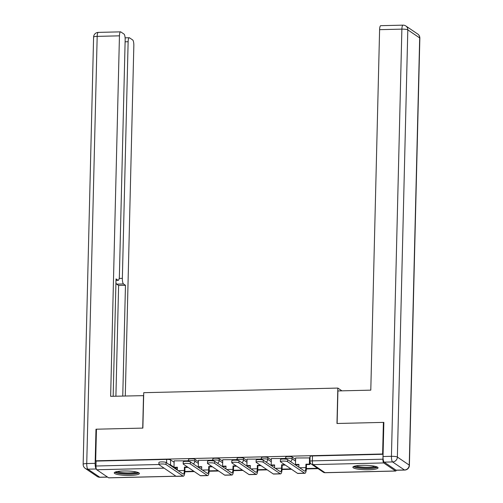 <?xml version="1.0" encoding="UTF-8"?>
<svg xmlns="http://www.w3.org/2000/svg" width="503" height="503" viewBox="0 0 503 503"><rect width="100%" height="100%" fill="white"/><g stroke="black" fill="none" stroke-linecap="round" stroke-linejoin="round"><path stroke-width="0.75" d="M198.415 461.697L194.919 459.327A3.225 0.566 -178.6 0 0 190.964 458.837A3.225 0.566 -178.6 0 0 188.581 459.321L188.537 461.069A3.225 0.566 1.4 0 1 190.926 460.578A3.225 0.566 1.4 0 1 194.875 461.075L198.371 463.445M222.716 461.119L219.22 458.749A3.225 0.566 -178.6 0 0 215.265 458.258A3.225 0.566 -178.6 0 0 212.882 458.749L212.838 460.49A3.225 0.566 1.4 0 1 215.227 460.006A3.225 0.566 1.4 0 1 219.176 460.497L222.672 462.867M247.017 460.541L243.521 458.176A3.225 0.566 -178.6 0 0 239.566 457.68A3.225 0.566 -178.6 0 0 237.183 458.17L237.139 459.918A3.225 0.566 1.4 0 1 239.529 459.428A3.225 0.566 1.4 0 1 243.477 459.918L246.973 462.288M271.318 459.968L267.822 457.598A3.225 0.566 -178.6 0 0 263.868 457.101A3.225 0.566 -178.6 0 0 261.485 457.592L261.441 459.34A3.225 0.566 1.4 0 1 263.83 458.849A3.225 0.566 1.4 0 1 267.785 459.346L271.274 461.71M295.619 459.39L292.124 457.02A3.225 0.566 -178.6 0 0 288.169 456.523A3.225 0.566 -178.6 0 0 285.786 457.013L285.742 458.761A3.225 0.566 1.4 0 1 288.131 458.271A3.225 0.566 1.4 0 1 292.086 458.767L295.575 461.138M368.743 469.758A12.588 2.213 -178.6 0 0 378.055 467.847A12.588 2.213 -178.6 0 0 362.198 465.319A12.588 2.213 -178.6 0 0 352.886 467.23A12.588 2.213 -178.6 0 0 368.743 469.758M130.088 475.423A12.588 2.213 -178.6 0 0 139.4 473.512A12.588 2.213 -178.6 0 0 123.549 470.984A12.588 2.213 -178.6 0 0 114.238 472.895A12.588 2.213 -178.6 0 0 130.088 475.423M95.979 466.011L158.873 464.514L158.923 462.458A3.628 0.641 1.4 0 1 162.085 461.899A3.628 0.641 1.4 0 1 166.059 462.464L166.009 464.527A3.628 0.641 -178.6 0 0 162.035 463.967A3.628 0.641 -178.6 0 0 158.873 464.52A3.628 0.641 -178.6 0 0 158.998 464.69L176.044 476.253L108.761 477.85A3.225 0.836 -91.4 0 1 108.61 477.8L96.739 469.752A3.225 0.836 -91.4 0 1 95.979 466.011L96.098 461.088L166.663 459.409A3.225 0.566 1.4 0 1 170.618 459.905L174.113 462.276M383.393 422.388L336.972 423.488L337.834 388.077L143.739 392.686L142.871 428.097L96.45 429.197L95.677 460.805L382.62 453.989L383.393 422.388L383.852 422.696M96.098 461.088L95.677 460.805M382.62 453.989L383.041 454.272L382.921 459.195A3.225 0.836 88.6 0 0 383.682 462.942L395.547 470.99A3.225 0.836 88.6 0 0 395.704 471.041A3.225 0.836 88.6 0 0 396.232 470.255M310.049 457.912L295.651 457.994M285.748 458.491L271.35 458.566M261.447 459.069L247.048 459.145M237.146 459.641L222.747 459.723M212.844 460.22L198.446 460.302M188.543 460.798L174.145 460.874M341.908 390.837L337.834 388.077M310.678 463.464L309.93 463.483M383.041 454.272L312.47 455.951A3.225 0.566 -178.6 0 0 310.087 456.441L309.967 461.364A3.225 0.566 1.4 0 1 312.35 460.874L382.921 459.195M280.378 461.635L280.429 459.572A3.628 0.641 1.4 0 1 283.591 459.013A3.628 0.641 1.4 0 1 287.565 459.579L287.515 461.641A3.628 0.641 -178.6 0 0 283.541 461.081A3.628 0.641 -178.6 0 0 280.378 461.635A3.628 0.641 -178.6 0 0 280.504 461.811L297.55 473.367A6.457 1.679 88.6 0 0 297.858 473.468L304.868 473.298A6.457 1.679 88.6 0 0 306.396 467.985L306.478 464.571L309.905 464.489L309.974 461.691M295.657 457.937L295.494 464.445L296.041 464.816L298.914 464.747M295.494 464.445L298.92 464.37L298.851 467.23M306.478 464.571L305.931 464.2L305.849 467.614A4.357 1.132 -91.4 0 1 304.818 471.204A4.357 1.132 -91.4 0 1 304.611 471.135L287.565 459.579M305.931 464.2L309.358 464.118L309.905 464.489M309.521 457.611L309.358 464.118M306.352 468.928L318.078 468.651M306.371 468.545L317.531 468.28M287.515 461.641L304.56 473.197A6.457 1.679 88.6 0 0 304.868 473.298M384.166 462.138L396.037 470.179L404.45 469.984L392.579 461.936L384.166 462.138A4.841 1.258 -91.4 0 1 383.028 456.517L383.858 422.375L337.129 423.488L337.922 390.932L370.793 390.152L379.602 29.664A4.841 1.258 -91.4 0 1 380.746 25.678L403.022 25.15A4.841 1.258 88.6 0 0 401.878 29.136L379.602 29.664M404.682 470.06A4.841 4.841 0 0 0 409.404 465.338A4.841 0.855 -178.6 0 0 409.241 465.105L419.678 37.926L407.807 29.878L397.37 457.064L409.241 465.105A4.841 4.596 -55.9 0 1 404.45 469.984A4.841 1.258 88.6 0 0 404.682 470.06L396.27 470.255A4.841 1.258 -91.4 0 1 396.037 470.179M143.663 395.647L110.641 396.326L119.45 35.839L97.18 36.373L86.736 463.552L95.149 463.351L95.985 429.21L142.714 428.103L143.512 395.547M119.18 278.423L122.355 278.348L128.133 41.73L125.109 41.799M122.355 278.348A4.841 1.258 88.6 0 0 123.493 283.962L116.639 284.126A4.841 1.258 -91.4 0 1 115.935 282.755M122.757 396.037L125.467 285.295L123.493 283.962M125.278 395.98L133.836 45.597A4.841 1.258 88.6 0 0 132.698 39.976L129.51 37.813A4.841 1.258 88.6 0 0 129.277 37.738A4.841 1.258 88.6 0 0 128.133 41.73M96.312 468.985L87.88 469.173L99.745 477.215L107.479 477.033M115.992 280.284L117.998 280.24A4.841 1.258 88.6 0 0 118.23 280.316A4.841 1.258 88.6 0 0 119.374 276.329L125.159 39.706A4.841 1.258 88.6 0 0 124.015 34.091L120.827 31.928A4.841 1.258 88.6 0 0 120.594 31.852A4.841 1.258 88.6 0 0 119.45 35.839M117.998 280.24L116.03 278.901L113.162 396.27M96.444 429.524L95.985 429.21M95.149 463.351A4.841 1.258 88.6 0 0 96.293 468.972M115.904 396.201L118.614 285.459L116.639 284.126M118.614 285.459L125.467 285.295M376.351 466.683A10.89 1.918 1.4 0 1 366.48 468.199A10.89 1.918 1.4 0 1 354.986 466.514A10.89 1.918 1.4 0 1 354.64 466.149M356.03 465.847A10.085 1.773 -178.6 0 0 365.48 467.249A10.085 1.773 -178.6 0 0 374.98 466.312M353.477 466.583A12.506 2.201 -178.6 0 0 365.448 468.469A12.506 2.201 -178.6 0 0 377.495 467.174M137.703 472.348A10.89 1.918 1.4 0 1 127.831 473.864A10.89 1.918 1.4 0 1 116.338 472.185A10.89 1.918 1.4 0 1 115.992 471.82M117.381 471.512A10.085 1.773 -178.6 0 0 126.825 472.914A10.085 1.773 -178.6 0 0 136.332 471.977M114.822 472.248A12.506 2.201 -178.6 0 0 126.794 474.134A12.506 2.201 -178.6 0 0 138.847 472.839M256.077 462.213L256.128 460.151A3.628 0.641 1.4 0 1 259.29 459.591A3.628 0.641 1.4 0 1 263.264 460.157L263.214 462.219A3.628 0.641 -178.6 0 0 259.24 461.66A3.628 0.641 -178.6 0 0 256.077 462.213A3.628 0.641 -178.6 0 0 256.203 462.383L273.248 473.945A6.457 1.679 88.6 0 0 273.557 474.046L280.567 473.876A6.457 1.679 88.6 0 0 282.095 468.563L282.177 465.149L285.32 465.074M271.356 458.516L271.192 465.024L271.739 465.394L274.613 465.325M271.192 465.024L274.619 464.942L274.55 467.809M282.177 465.149L281.63 464.778L281.548 468.192A4.357 1.132 -91.4 0 1 280.517 471.783A4.357 1.132 -91.4 0 1 280.309 471.713L263.264 460.157M281.63 464.778L284.773 464.703M285.22 458.183L285.195 459.082M282.051 469.506L291.526 469.28M282.07 469.123L290.986 468.915M263.214 462.219L280.259 473.776A6.457 1.679 88.6 0 0 280.567 473.876M231.776 462.791L231.826 460.723A3.628 0.641 1.4 0 1 234.989 460.17A3.628 0.641 1.4 0 1 238.963 460.729L238.912 462.798A3.628 0.641 -178.6 0 0 234.939 462.232A3.628 0.641 -178.6 0 0 231.776 462.791A3.628 0.641 -178.6 0 0 231.902 462.961L248.947 474.518A6.457 1.679 88.6 0 0 249.255 474.618L256.266 474.455A6.457 1.679 88.6 0 0 257.794 469.136L257.876 465.721L261.019 465.652M247.055 459.088L246.891 465.602L247.438 465.973L250.312 465.904M246.891 465.602L250.318 465.52L250.249 468.387M257.876 465.721L257.329 465.357L257.247 468.771A4.357 1.132 -91.4 0 1 256.216 472.355A4.357 1.132 -91.4 0 1 256.008 472.286L238.963 460.729M257.329 465.357L260.472 465.281M260.919 458.761L260.894 459.66M257.75 470.085L267.225 469.859M257.769 469.701L266.684 469.488M238.912 462.798L255.958 474.354A6.457 1.679 88.6 0 0 256.266 474.455M207.475 463.37L207.525 461.301A3.628 0.641 1.4 0 1 210.688 460.748A3.628 0.641 1.4 0 1 214.662 461.308L214.611 463.37A3.628 0.641 -178.6 0 0 210.638 462.81A3.628 0.641 -178.6 0 0 207.475 463.37A3.628 0.641 -178.6 0 0 207.601 463.54L224.646 475.096A6.457 1.679 88.6 0 0 224.954 475.197L231.965 475.033A6.457 1.679 88.6 0 0 233.493 469.714L233.574 466.3L236.718 466.224M222.754 459.667L222.59 466.18L223.137 466.551L226.01 466.482M222.59 466.18L226.017 466.099L225.948 468.959M233.574 466.3L233.027 465.929L232.946 469.343A4.357 1.132 -91.4 0 1 231.914 472.933A4.357 1.132 -91.4 0 1 231.707 472.864L214.662 461.308M233.027 465.929L236.171 465.853M236.617 459.34L236.592 460.232M233.449 470.663L242.924 470.437M233.467 470.28L242.377 470.066M214.611 463.37L231.657 474.933A6.457 1.679 88.6 0 0 231.965 475.033M183.174 463.942L183.224 461.88A3.628 0.641 1.4 0 1 186.387 461.32A3.628 0.641 1.4 0 1 190.36 461.886L190.31 463.948A3.628 0.641 -178.6 0 0 186.336 463.389A3.628 0.641 -178.6 0 0 183.174 463.942A3.628 0.641 -178.6 0 0 183.299 464.118L200.345 475.675A6.457 1.679 88.6 0 0 200.653 475.775L207.664 475.605A6.457 1.679 88.6 0 0 209.191 470.292L209.273 466.878L212.417 466.803M198.452 460.245L198.289 466.759L198.836 467.124L201.709 467.054M198.289 466.759L201.716 466.677L201.646 469.538M209.273 466.878L208.726 466.507L208.644 469.921A4.357 1.132 -91.4 0 1 207.613 473.512A4.357 1.132 -91.4 0 1 207.406 473.442L190.36 461.886M208.726 466.507L211.87 466.432M212.316 459.918L212.291 460.811M209.147 471.236L218.623 471.015M209.166 470.852L218.076 470.645M190.31 463.948L207.355 475.505A6.457 1.679 88.6 0 0 207.664 475.605M174.151 460.823L173.988 467.331L174.535 467.702L177.408 467.633M173.988 467.331L177.414 467.249L177.345 470.116M166.009 464.527L183.054 476.083A6.457 1.679 88.6 0 0 183.362 476.184A6.457 1.679 88.6 0 0 184.89 470.871L184.972 467.457L184.425 467.086L184.343 470.5A4.357 1.132 -91.4 0 1 183.312 474.09A4.357 1.132 -91.4 0 1 183.105 474.021L166.059 462.464M184.425 467.086L187.569 467.01M188.015 460.49L187.99 461.389M184.846 471.814L194.321 471.588M184.865 471.43L193.774 471.223M184.972 467.457L188.109 467.381M183.054 476.083L176.044 476.253A6.457 1.679 88.6 0 0 176.352 476.354L183.362 476.184M194.919 459.327L194.875 461.075A3.225 3.062 124.1 0 1 193.265 463.854M219.22 458.749L219.176 460.497A3.225 3.062 124.1 0 1 217.566 463.276M243.521 458.176L243.477 459.918A3.225 3.062 124.1 0 1 241.868 462.703M267.822 457.598L267.785 459.346A3.225 3.062 124.1 0 1 266.169 462.125M292.124 457.02L292.086 458.767A3.225 3.062 124.1 0 1 290.47 461.547M170.618 459.905L170.498 464.829L173.994 467.199M174.73 467.696L177.364 469.481M164.104 468.155L96.739 469.752M108.61 477.8L175.968 476.203M383.682 462.942L313.111 464.615L324.982 472.663L395.547 470.99M312.47 455.951L312.35 460.874A3.225 0.836 -91.4 0 0 313.111 464.615A3.225 3.062 124.1 0 1 311.382 464.112L323.247 472.16A3.225 3.225 0 0 0 325.139 472.713L395.704 471.041M166.663 459.409L166.581 462.817M168.983 464.445A3.225 0.566 1.4 0 1 170.498 464.829A3.225 3.062 -55.9 0 1 170.429 465.426M325.139 472.713A3.225 0.836 88.6 0 1 324.982 472.663A3.225 3.062 124.1 0 1 323.247 472.16M305.849 467.614L299.637 467.765M304.56 473.197L297.55 473.367M383.028 456.517L391.435 456.322L401.878 29.136A4.841 0.855 -178.6 0 1 407.807 29.878A4.841 4.596 -55.9 0 0 405.852 25.98L417.723 34.028A4.841 4.596 124.1 0 1 419.678 37.926A4.841 0.855 -178.6 0 1 419.848 38.153A4.841 4.841 0 0 0 417.723 34.028M391.435 456.322A4.841 1.258 88.6 0 0 392.579 461.936A4.841 4.596 124.1 0 0 397.37 457.064A4.841 0.855 -178.6 0 0 391.435 456.322M98.318 32.387A4.841 4.841 0 0 0 93.596 37.103A4.841 0.855 -178.6 0 1 97.18 36.373A4.841 1.258 -91.4 0 1 98.318 32.387L120.594 31.852M99.978 477.29A4.841 1.258 -91.4 0 1 99.745 477.215A4.841 4.596 -55.9 0 1 97.148 476.46A4.841 4.841 0 0 0 99.978 477.29L107.592 477.114M83.152 464.288A4.841 4.841 0 0 0 85.277 468.412A4.841 4.596 124.1 0 0 87.88 469.173A4.841 1.258 -91.4 0 1 86.736 463.552A4.841 0.855 -178.6 0 0 83.152 464.288L93.596 37.103M281.548 468.192L275.336 468.337M280.259 473.776L273.248 473.945M257.247 468.771L251.035 468.915M255.958 474.354L248.947 474.518M232.946 469.343L226.734 469.494M231.657 474.933L224.646 475.096M208.644 469.921L202.432 470.072M207.355 475.505L200.345 475.675M184.343 470.5L178.131 470.645M285.742 458.761A3.225 3.225 0 0 0 285.754 459.138M261.441 459.34A3.225 3.225 0 0 0 261.453 459.711M237.139 459.918A3.225 3.225 0 0 0 237.152 460.289M212.838 460.49A3.225 3.225 0 0 0 212.851 460.867M188.537 461.069A3.225 3.225 0 0 0 188.55 461.446M309.967 461.364A3.225 3.225 0 0 0 311.382 464.112M405.852 25.98A4.841 4.841 0 0 0 403.022 25.15M409.404 465.338L419.848 38.153M97.148 476.46L85.277 468.412M118.23 280.316L115.992 280.366M129.277 37.738L125.109 37.838"/></g></svg>
